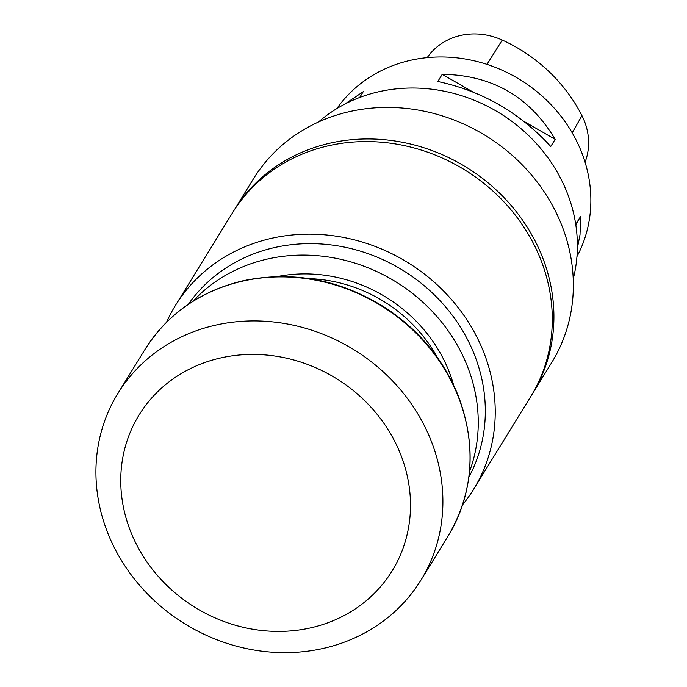 <?xml version="1.0" encoding="UTF-8"?>
<svg xmlns="http://www.w3.org/2000/svg" width="687" height="687" viewBox="0 0 687 687"><rect width="100%" height="100%" fill="white"/><g stroke="black" fill="none" stroke-linecap="round" stroke-linejoin="round"><path stroke-width="1.03" d="M437.387 357.515A141.213 127.773 -148.4 0 0 309.39 278.63M576.943 256.595A141.247 127.808 -148.4 0 0 584.302 159.788A141.247 127.808 -148.4 0 0 470.612 60.018A141.247 127.808 -148.4 0 0 336.81 108.606M344.676 104.175L363.243 91.68L359.67 97.477M575.921 225.671L576.032 223.876L580.446 216.706L580.592 218.955L580.017 234.756L577.355 248.265M437.808 81.495L442.222 74.325C491.995 74.977 529.643 96.652 555.156 139.332L550.742 146.494C519.784 112.642 482.137 90.976 437.808 81.495M585.066 162.192A63.539 57.493 -148.4 0 0 581.958 115.674A153.94 139.289 -148.4 0 0 502.257 40.061A63.539 57.493 -148.4 0 0 428.053 56.42A153.94 139.289 -148.4 0 0 427.194 57.614M580.446 216.706L575.989 224.572M442.222 74.325L472.579 91.792M524.069 121.436L555.156 139.332M318.502 121.994A155.374 140.586 31.6 0 1 570.167 201.128A155.374 140.586 31.6 0 1 573.216 278.965M531.377 395.549A175.159 158.482 -148.4 0 0 532.288 394.08L551.721 362.547A175.159 158.482 -148.4 0 0 485.761 135.734A175.159 158.482 -148.4 0 0 253.494 178.757L234.061 210.291A175.159 158.482 -148.4 0 0 233.168 211.768M532.288 394.08A175.159 158.482 -148.4 0 0 466.327 167.267A175.159 158.482 -148.4 0 0 234.061 210.291M462.634 504.713A175.151 158.482 -148.4 0 0 473.618 489.273L530.665 396.708A175.151 158.482 -148.4 0 0 544.156 269.089A175.151 158.482 -148.4 0 0 398.503 144.468A175.151 158.482 -148.4 0 0 232.446 212.918L175.4 305.492A175.151 158.482 -148.4 0 0 166.546 322.237M468.877 477.156A164.983 149.277 -148.4 0 0 477.663 363.732A164.983 149.277 -148.4 0 0 344.659 247.157A164.983 149.277 -148.4 0 0 188.358 304.281M473.618 489.273A175.151 158.482 -148.4 0 0 487.1 361.654A175.151 158.482 -148.4 0 0 341.448 237.041A175.151 158.482 -148.4 0 0 175.4 305.492M453.626 385.149A144.802 131.019 -148.4 0 0 277.393 276.543M469.487 471.677A164.983 149.277 -148.4 0 0 470.595 375.196A164.983 149.277 -148.4 0 0 347.476 260.957A164.983 149.277 -148.4 0 0 192.97 301.267M221.454 357.772A148.615 134.472 -148.4 0 0 168.238 586.758A148.615 134.472 -148.4 0 0 407.193 534.254A148.615 134.472 -148.4 0 0 221.454 357.772M216.508 324.934A177.976 161.041 -148.4 0 0 117.898 393.411A177.976 161.041 -148.4 0 0 184.923 623.882A177.976 161.041 -148.4 0 0 420.925 580.163A177.976 161.041 -148.4 0 0 403.647 393.574A177.976 161.041 -148.4 0 0 216.508 324.934M581.958 115.674L572.194 132.814M502.257 40.061L486.989 64.372M428.053 56.42L427.22 57.614M145.034 349.374C167.851 313.555 200.879 290.601 244.117 280.519C294.242 270.498 341.843 279.918 386.927 308.789C420.118 331.203 443.948 360.332 458.418 396.193C476.924 446.052 473.472 492.699 448.061 536.126A177.976 161.041 -148.4 0 0 430.783 349.537A177.976 161.041 -148.4 0 0 243.645 280.897A177.976 161.041 -148.4 0 0 145.034 349.374L117.898 393.411M448.061 536.126L420.925 580.163"/></g></svg>
